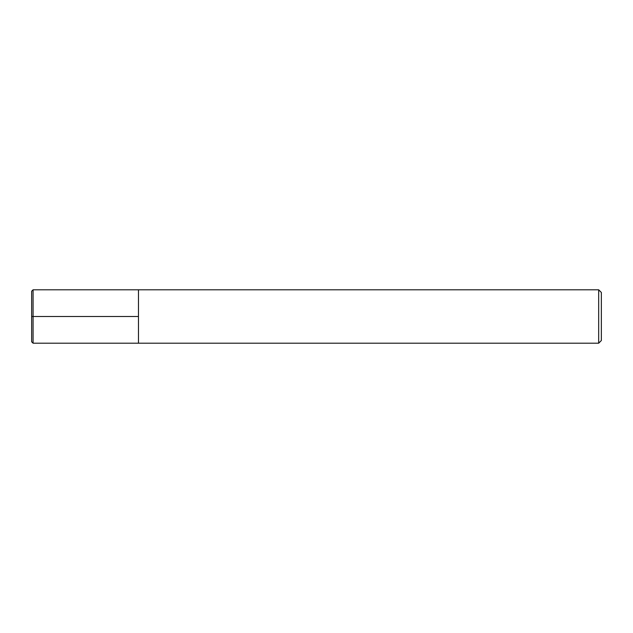 <?xml version="1.0" encoding="UTF-8"?>
<svg xmlns="http://www.w3.org/2000/svg" width="633" height="633" viewBox="0 0 633 633"><rect width="100%" height="100%" fill="white"/><g stroke="black" fill="none" stroke-linecap="round" stroke-linejoin="round"><path stroke-width="0.47" stroke-dasharray="3.17 2.37" d="M601.35 292.462L601.35 340.538M598.676 289.795L598.676 343.205M138.469 316.5L138.469 343.205L138.469 289.795L138.469 316.5L31.65 316.5L31.65 341.78M33.074 289.795L33.074 343.205M31.65 291.22L31.65 316.5"/><path stroke-width="0.95" d="M601.35 340.538L601.35 292.462L598.676 289.795L598.676 343.205L601.35 340.538M598.676 343.205L33.074 343.205L33.074 289.795L138.469 289.795L138.469 343.205L138.469 289.795L598.676 289.795M33.074 343.205L31.65 341.78L31.65 291.22L33.074 289.795M138.469 316.5L31.65 316.5"/></g></svg>

